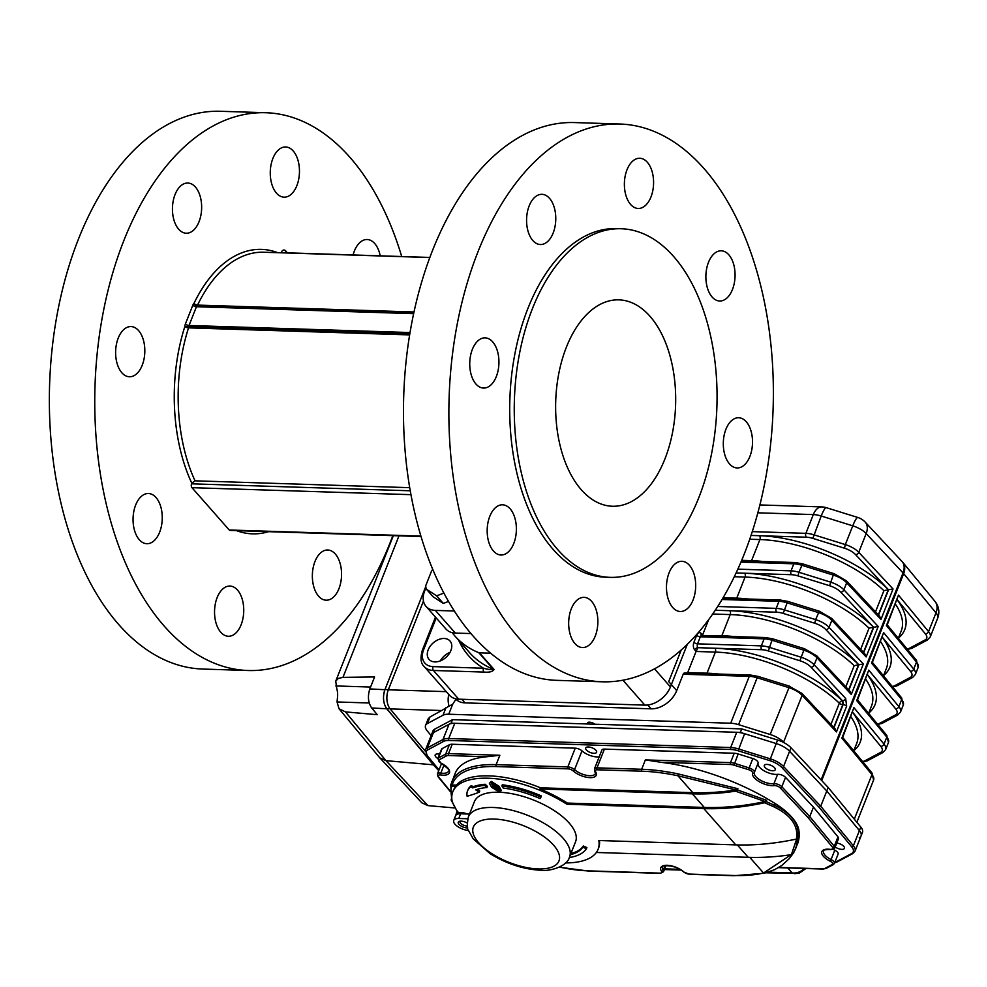 <?xml version="1.0" encoding="UTF-8"?>
<svg xmlns="http://www.w3.org/2000/svg" width="987" height="987" viewBox="0 0 987 987"><rect width="100%" height="100%" fill="white"/><g stroke="black" fill="none" stroke-linecap="round" stroke-linejoin="round"><path stroke-width="1.48" d="M425.977 587.684L424.644 591.065A22.319 15.447 -41.4 0 0 426.051 606.4A22.319 15.447 -41.4 0 0 435.378 610.398L455.34 633.074L470.885 633.568M455.34 633.074A22.319 15.447 138.6 0 1 446.013 629.077L426.051 606.4M435.378 610.398L454.267 611.002M296.84 185.679A25.107 14.583 -88.2 0 1 284.059 197.166A25.107 14.583 -88.2 0 1 270.278 171.602A25.107 14.583 -88.2 0 1 285.662 146.977A25.107 14.583 -88.2 0 1 297.988 160.264A25.107 14.583 -88.2 0 1 296.84 185.679M199.029 221.73A25.107 14.583 -88.2 0 1 186.247 233.228A25.107 14.583 -88.2 0 1 172.466 207.665A25.107 14.583 -88.2 0 1 187.851 183.027A25.107 14.583 -88.2 0 1 200.176 196.314A25.107 14.583 -88.2 0 1 199.029 221.73M159.635 532.215A25.107 14.583 -88.2 0 1 146.853 543.714A25.107 14.583 -88.2 0 1 133.072 518.15A25.107 14.583 -88.2 0 1 148.457 493.512A25.107 14.583 -88.2 0 1 160.782 506.8A25.107 14.583 -88.2 0 1 159.635 532.215M142.202 365.276A25.107 14.583 -88.2 0 1 129.42 376.775A25.107 14.583 -88.2 0 1 115.639 351.212A25.107 14.583 -88.2 0 1 131.024 326.574A25.107 14.583 -88.2 0 1 143.349 339.861A25.107 14.583 -88.2 0 1 142.202 365.276M353.075 255.004A25.107 14.583 -88.2 0 1 367.152 239.52A25.107 14.583 -88.2 0 1 380.217 255.867M241.124 624.759A25.107 14.583 -88.2 0 1 228.342 636.257A25.107 14.583 -88.2 0 1 214.561 610.694A25.107 14.583 -88.2 0 1 229.946 586.056A25.107 14.583 -88.2 0 1 242.271 599.356A25.107 14.583 -88.2 0 1 241.124 624.759M338.936 588.708A25.107 14.583 -88.2 0 1 326.154 600.195A25.107 14.583 -88.2 0 1 312.373 574.631A25.107 14.583 -88.2 0 1 327.758 550.006A25.107 14.583 -88.2 0 1 340.083 563.293A25.107 14.583 -88.2 0 1 338.936 588.708M392.838 535.633A279.025 162.102 -88.2 0 1 390.099 542.764A279.025 162.102 -88.2 0 1 248.107 670.506A279.025 162.102 -88.2 0 1 164.187 626.054A279.025 162.102 -88.2 0 1 103.598 310.362A279.025 162.102 -88.2 0 1 265.898 112.728A279.025 162.102 -88.2 0 1 401.734 256.546M420.993 536.533L230.07 530.438A2.788 1.616 -88.2 0 1 229.231 529.994L191.959 487.677A2.788 1.616 -88.2 0 1 191.564 483.815L191.799 483.211A142.301 82.674 -88.2 0 1 184.853 326.5A2.788 0.999 -162.2 0 0 188.542 327.857A2.788 1.616 91.8 0 0 188.739 326.783A2.788 1.616 -88.2 0 1 189.023 325.488L196.438 306.735A2.788 1.616 -88.2 0 1 197.042 305.797A2.788 1.974 -132.8 0 1 194.044 303.28A2.788 1.382 -154.3 0 0 197.548 305.094A139.512 81.045 -88.2 0 1 263.726 252.24L429.863 257.545M248.107 670.506L202.705 669.05A279.025 162.102 -88.2 0 1 118.785 624.598A279.025 162.102 -88.2 0 1 58.196 308.906A279.025 162.102 -88.2 0 1 220.496 111.284L265.898 112.728M409.691 487.677L195.044 480.829L191.799 483.211M602.23 681.795L556.828 680.351A279.025 162.102 -88.2 0 1 403.708 396.293A279.025 162.102 -88.2 0 1 574.619 122.573L620.021 124.029A279.025 162.102 91.8 0 0 449.11 397.749A279.025 162.102 91.8 0 0 602.23 681.795A279.025 162.102 91.8 0 0 764.53 484.173A279.025 162.102 91.8 0 0 703.941 168.481A279.025 162.102 91.8 0 0 620.021 124.029M532.82 240.52A25.107 14.583 91.8 0 0 540.37 244.529A25.107 14.583 91.8 0 0 555.755 219.891A25.107 14.583 91.8 0 0 541.974 194.328A25.107 14.583 91.8 0 0 529.192 205.827A25.107 14.583 91.8 0 0 532.82 240.52M475.981 384.066A25.107 14.583 91.8 0 0 483.544 388.064A25.107 14.583 91.8 0 0 498.916 363.438A25.107 14.583 91.8 0 0 485.135 337.862A25.107 14.583 91.8 0 0 472.366 349.361A25.107 14.583 91.8 0 0 475.981 384.066M493.426 551.005A25.107 14.583 91.8 0 0 500.977 555.002A25.107 14.583 91.8 0 0 516.361 530.377A25.107 14.583 91.8 0 0 502.58 504.813A25.107 14.583 91.8 0 0 489.799 516.3A25.107 14.583 91.8 0 0 493.426 551.005M630.631 204.469A25.107 14.583 91.8 0 0 638.182 208.467A25.107 14.583 91.8 0 0 653.567 183.829A25.107 14.583 91.8 0 0 639.786 158.265A25.107 14.583 91.8 0 0 627.004 169.764A25.107 14.583 91.8 0 0 630.631 204.469M574.915 643.549A25.107 14.583 91.8 0 0 582.466 647.558A25.107 14.583 91.8 0 0 597.851 622.92A25.107 14.583 91.8 0 0 584.07 597.357A25.107 14.583 91.8 0 0 571.288 608.856A25.107 14.583 91.8 0 0 574.915 643.549M712.12 297.013A25.107 14.583 91.8 0 0 719.671 301.01A25.107 14.583 91.8 0 0 735.056 276.372A25.107 14.583 91.8 0 0 721.275 250.809A25.107 14.583 91.8 0 0 708.493 262.308A25.107 14.583 91.8 0 0 712.12 297.013M672.727 607.498A25.107 14.583 91.8 0 0 680.277 611.496A25.107 14.583 91.8 0 0 695.662 586.858A25.107 14.583 91.8 0 0 681.881 561.295A25.107 14.583 91.8 0 0 669.1 572.793A25.107 14.583 91.8 0 0 672.727 607.498M729.553 463.952A25.107 14.583 91.8 0 0 737.104 467.949A25.107 14.583 91.8 0 0 752.489 443.323A25.107 14.583 91.8 0 0 738.708 417.748A25.107 14.583 91.8 0 0 725.926 429.246A25.107 14.583 91.8 0 0 729.553 463.952M621.218 228.75L616.69 228.602A174.391 101.316 91.8 0 0 509.86 399.686A174.391 101.316 91.8 0 0 605.562 577.21L610.102 577.358A174.391 101.316 91.8 0 0 711.541 453.835A174.391 101.316 91.8 0 0 673.677 256.534A174.391 101.316 91.8 0 0 621.218 228.75A174.391 101.316 91.8 0 0 514.4 399.821A174.391 101.316 91.8 0 0 610.102 577.358M566.415 347.128A103.24 59.973 91.8 0 0 561.702 451.614A103.24 59.973 91.8 0 0 612.372 506.245A103.24 59.973 91.8 0 0 672.418 433.12A103.24 59.973 91.8 0 0 650.001 316.309A103.24 59.973 91.8 0 0 618.96 299.863A103.24 59.973 91.8 0 0 566.415 347.128M277.729 252.697A142.301 82.674 -88.2 0 0 194.044 303.28A5.577 3.245 -88.2 0 0 192.847 305.156L185.42 323.909A5.577 3.245 -88.2 0 0 184.853 326.5L409.839 333.84M448.456 601.441L443.311 603.415L433.096 596.765L426.433 589.202A20.085 13.904 138.6 0 1 425.705 585.772L431.455 571.251A20.085 13.904 138.6 0 1 432.849 569.758M426.433 589.202L436.661 595.852L443.842 593.088M443.311 603.415L436.661 595.852M455.945 699.573A8.365 4.861 91.8 0 1 455.945 699.203L452.7 704.237L449.048 706.149A13.954 8.106 -88.2 0 1 448.764 694.466M856.864 822.27L873.606 779.989L871.792 772.71A2.788 1.986 140.5 0 1 871.953 774.61L841.862 738.116L853.928 707.642L842.676 737.4M841.862 738.116L842.701 737.573M853.928 707.642L884.019 744.136L886.807 737.104A2.788 1.986 -39.5 0 0 886.634 735.192L888.46 742.483A16.742 7.168 -158.4 0 0 886.807 737.104L856.716 700.597L868.782 670.124L857.53 699.894M856.716 700.597L857.555 700.067M877.381 723.964A13.954 5.971 -158.4 0 0 879.861 723.224L895.468 714.909A13.954 5.971 -158.4 0 0 895.628 708.839A2.788 1.986 -39.5 0 0 898.873 706.63L901.662 699.586A2.788 1.986 -39.5 0 0 901.489 697.686L903.302 704.977A16.742 7.168 -158.4 0 0 901.662 699.586L871.558 663.091L883.624 632.618L872.385 662.376M871.558 663.091L872.409 662.548M892.223 686.446A13.954 5.971 -158.4 0 0 894.716 685.718L910.322 677.403A13.954 5.971 -158.4 0 0 910.47 671.333A2.788 1.986 -39.5 0 0 913.728 669.112A16.742 7.168 21.6 0 1 915.368 674.491L918.157 667.459L916.343 660.18A2.788 1.986 140.5 0 1 916.504 662.08L886.412 625.585L898.478 595.112L887.227 624.87M886.412 625.585L887.264 625.042M702.386 635.542L721.855 635.677A100.452 43.021 21.6 0 1 733.366 636.529M814.731 623.229L815.644 619.614A16.742 7.168 21.6 0 1 829.055 627.337L863.354 663.967L858.875 664.782A2.788 1.937 138.6 0 1 858.789 664.782L825.909 629.669A13.954 5.971 -158.4 0 0 814.731 623.229L783.16 613.408A13.954 5.971 -158.4 0 0 776.596 612.211L729.812 610.719A103.24 44.218 21.6 0 1 858.776 664.782A2.813 1.949 -41.4 0 0 858.554 664.782L854.187 665.694A100.452 43.021 -158.4 0 0 730.22 614.58L712.651 614.013M830.166 723.533A100.452 43.021 21.6 0 1 830.98 724.31L839.332 703.213A100.452 43.021 -158.4 0 0 715.365 652.086L696.069 651.469L697.932 647.682A2.788 1.616 -88.2 0 1 697.538 643.832L761.335 645.868A16.742 7.168 21.6 0 1 769.218 647.299L800.79 657.12A16.742 7.168 21.6 0 1 814.201 664.843L845.662 698.451A2.788 1.863 -43.1 0 1 842.516 700.782L811.055 667.175A2.788 1.863 -43.1 0 0 814.201 664.843L816.989 657.811A2.788 1.863 -43.1 0 0 816.804 655.886L804.417 648.693L772.846 638.873L765.542 637.553L701.732 635.517A2.788 1.616 -88.2 0 0 700.314 636.8L697.538 643.832A2.788 1.197 -158.4 0 1 693.935 642.241L696.711 635.209A2.788 1.197 -158.4 0 0 700.314 636.8L764.123 638.836A2.788 1.616 -88.2 0 1 765.542 637.553M863.354 663.967L851.287 694.441L849.943 691.282L816.804 655.886M834.003 727.616L843.095 704.632L842.38 700.77A103.24 44.218 21.6 0 0 714.958 648.225L697.932 647.682A2.788 1.937 138.6 0 0 694.737 649.964A5.577 3.245 91.8 0 1 693.935 642.241M687.483 673.048A2.788 1.616 91.8 0 0 687.717 672.566L707.013 673.183A2.788 1.616 -88.2 0 1 706.766 673.665M789.674 686.52L801.95 693.392L835.101 728.788L836.433 731.947L802.135 695.317A16.742 7.168 -158.4 0 0 788.724 687.594L757.152 677.773L757.991 676.379L750.688 675.071L684.62 672.961A2.788 1.616 -88.2 0 0 683.201 674.232L676.7 690.641A22.319 15.447 -41.4 0 1 651.112 708.826L464.976 702.88A22.319 15.447 -41.4 0 1 456.043 699.314M893.05 588.943L888.584 589.757A2.788 1.937 138.6 0 1 888.497 589.757L855.606 554.645A13.954 5.971 -158.4 0 0 844.44 548.204L845.341 544.59A16.742 7.168 21.6 0 1 858.752 552.313L893.05 588.943L880.984 619.429L846.686 582.786A16.742 7.168 -158.4 0 0 833.275 575.063L829.586 585.723L798.002 575.902L798.915 572.275L830.499 582.096A16.742 7.168 21.6 0 1 843.91 589.819L878.208 626.461L873.729 627.276A2.788 1.937 138.6 0 1 873.643 627.276A2.813 1.949 -41.4 0 0 873.409 627.276L869.041 628.188A100.452 43.021 -158.4 0 0 745.062 577.062L734.279 576.716M878.208 626.461L866.142 656.935L864.797 653.776L831.659 618.38L819.272 611.187L787.7 601.367L780.396 600.047L722.78 598.208M844.44 548.204L812.856 538.384A13.954 5.971 -158.4 0 0 806.293 537.199L759.509 535.707A103.24 44.218 21.6 0 1 888.473 589.757L888.497 589.757A2.813 1.949 -41.4 0 0 888.263 589.77L883.896 590.682A100.452 43.021 -158.4 0 0 759.916 539.556A2.788 1.616 91.8 0 0 759.509 535.707L751.008 535.435M880.984 619.429L879.651 616.27L846.513 580.874L834.126 573.681L802.554 563.861L795.238 562.541L741.459 560.826M798.002 575.902A13.954 5.971 -158.4 0 0 791.438 574.705L744.667 573.213A103.24 44.218 21.6 0 1 873.631 627.276L840.764 592.151A13.954 5.971 -158.4 0 0 829.586 585.723M708.728 619.503L702.559 635.06L701.239 633.543A2.788 1.937 -41.4 0 0 701.375 635.431L701.732 635.517M694.737 649.964L696.069 651.469L687.717 672.566M446.297 691.653L388.323 689.802A13.954 8.106 -88.2 0 1 388.385 689.642L423.46 601.058L388.323 689.802A13.954 8.106 91.8 0 0 390.161 708.888L441.645 710.529L449.048 706.149M441.645 710.529L430.011 716.944L428.136 718.931L425.557 725.457A16.742 7.168 21.6 0 1 427.396 723.545L443.003 715.23A16.742 7.168 21.6 0 1 448.74 714.23L730.701 723.224A16.742 7.168 21.6 0 1 738.584 724.655L770.156 734.488A16.742 7.168 21.6 0 1 783.567 742.212L784.048 742.717M425.237 751.107L390.161 708.888M676.7 690.641L668.717 681.573L681.252 649.902M431.134 735.611L427.198 730.836A16.742 7.168 21.6 0 1 425.557 725.457M594.766 724.211A4.602 1.974 -158.4 0 0 589.449 722.176A4.602 1.974 -158.4 0 0 587.364 722.977A4.602 1.974 -158.4 0 0 587.487 723.977M491.686 783.653L493.537 786.096L498.854 789.785M491.797 783.653L493.081 787.268L498.225 790.957L497.053 787.404L491.797 783.653L491.07 783.986M498.99 790.612L498.225 790.957L498.694 789.785M493.081 787.268L493.537 786.096M489.379 783.246L491.366 781.47L499.027 786.269L501.162 790.18L500.693 791.352L499.114 791.969L491.563 787.219L489.379 783.246L491.366 781.47M490.909 782.642L498.558 787.441L499.027 786.269M498.558 787.441L500.693 791.352M569.302 857.543A67.338 28.845 -158.4 0 0 586.426 848.746L582.848 847.167L583.305 845.995A63.415 27.155 -158.4 0 1 570.893 853.545M570.437 854.717A63.415 27.155 -158.4 0 0 582.848 847.167M586.426 848.746L586.883 847.574L583.305 845.995M540.074 798.594A63.415 27.155 -158.4 0 0 503.284 788.07L501.852 785.973L502.309 784.801A67.338 28.845 -158.4 0 1 541.468 795.991L540.074 798.594M540.999 797.163A67.338 28.845 -158.4 0 0 501.852 785.973M486.949 787.54L484.666 785.43A67.338 28.845 -158.4 0 0 472.724 787.922L470.922 786.762A45.316 19.407 -158.4 0 0 467.517 790.945A45.316 19.407 -158.4 0 0 467.122 796.275A253.128 108.41 -158.4 0 0 479.275 792.166L475.771 789.896A63.415 27.155 -158.4 0 1 486.949 787.54L487.418 786.368L485.135 784.258A67.338 28.845 -158.4 0 0 473.18 786.75L471.379 785.59A45.316 19.407 -158.4 0 0 467.974 789.773L467.517 790.945M470.922 786.762L471.379 785.59M472.724 787.922L473.18 786.75M484.666 785.43L485.135 784.258M479.275 792.166L479.744 790.994L477.239 789.378M467.653 814.016A11.165 4.775 -158.4 0 0 458.449 812.856A96.27 41.232 -158.4 0 1 451.935 800.58L451.195 799.359L452.046 800.58A78.133 33.459 -158.4 0 1 452.799 791.784L453.267 790.612A78.133 33.459 21.6 0 1 455.92 786.294L456.376 785.121L452.182 784.986L451.219 783.764A97.664 41.824 21.6 0 1 451.923 781.593A97.664 41.824 21.6 0 1 496.14 764.641A1.394 0.814 91.8 0 0 496.35 766.566A96.27 41.232 -158.4 0 0 452.182 784.986M469.491 814.078L460.633 813.794A11.165 4.775 -158.4 0 0 455.587 815.731L456.043 814.559A11.165 4.775 -158.4 0 1 458.449 812.856L457.956 811.894M455.92 786.294L451.713 786.158L450.751 784.936L451.614 798.878M766.615 800.334L765.098 801.53L735.512 791.167L737.425 789.908L766.615 800.334L766.134 801.555L774.548 805.293C789.464 812.585 797.348 821.542 798.212 832.164L798.076 837.827L796.558 839.024L796.756 832.942C795.954 822.516 788.255 813.781 773.685 806.737L764.617 802.739L766.134 801.555M798.076 837.827L795.843 848.166L793.314 853.385L791.414 854.656L797.04 837.803M793.314 853.385L797.447 844.119A131.148 56.173 -158.4 0 0 798.89 830.462A55.803 23.898 -158.4 0 0 775.227 803.591A131.148 56.173 -158.4 0 0 661.08 762.322L645.362 759.904L730.503 762.618A1.394 0.814 91.8 0 0 730.701 764.543L661.08 762.322M831.066 849.449L830.462 849.388A4.182 1.789 -158.4 0 0 832.633 847.389A1.394 0.999 140.5 0 0 834.262 846.278L809.759 816.557L813.473 807.181L785.541 777.361L781.827 786.738L809.759 816.557L808.156 817.692L780.248 787.897A4.182 1.789 -158.4 0 0 774.314 785.627A13.954 5.971 21.6 0 1 759.324 781.741A13.954 5.971 21.6 0 1 752.6 773.117A4.182 1.789 -158.4 0 0 748.664 769.7L733.995 765.147A6.971 2.986 -158.4 0 0 730.701 764.543M451.219 783.764L455.167 773.376A97.664 41.824 -158.4 0 1 486.677 756.758L499.854 755.265L448.542 753.624L452.243 744.247A8.365 3.59 -158.4 0 0 449.381 744.741L442.127 748.615L438.413 757.991L445.668 754.117A8.365 3.59 21.6 0 1 448.542 753.624A1.394 0.814 -88.2 0 0 448.74 755.548A6.971 2.986 -158.4 0 0 446.346 755.968A1.394 1.184 -118.1 0 1 445.668 754.117L449.381 744.741M792.586 854.199L789.23 858.678L781.889 865.402L774.684 869.658L764.345 873.224A1.394 1.073 -103 0 1 763.556 873.026L791.093 854.705M595.506 771.587A1.394 1.073 -33.1 0 1 594.803 771.18L594.458 768.824A5.577 2.393 21.6 0 1 596.987 767.849L641.649 769.28A131.148 56.173 21.6 0 1 678.106 773.894L737.894 788.712L735.981 789.982L677.921 775.77A129.753 55.568 -158.4 0 0 641.846 771.205L597.184 769.786A4.182 1.789 -158.4 0 0 595.506 771.587A13.954 5.971 21.6 0 1 589.93 777.633A13.954 5.971 21.6 0 1 573.077 770.872A4.182 1.789 -158.4 0 0 568.031 768.848L496.35 766.566M859.221 837.852A16.742 7.168 -158.4 0 0 861.059 835.94A16.742 7.168 -158.4 0 0 859.406 830.56L826.773 790.994L820.74 806.231L819.148 807.366L781.988 767.676A1.394 0.938 -43.1 0 0 783.555 766.504L820.74 806.231L853.373 845.797A1.394 0.999 140.5 0 1 851.744 846.908L819.148 807.366M833.349 849.425A12.56 5.379 -158.4 0 0 834.792 850.202A5.577 2.393 21.6 0 1 838.123 854.039L834.41 863.415A5.577 2.393 21.6 0 0 831.079 859.578L830.153 861.195A13.954 5.971 21.6 0 1 821.665 852.521A13.954 5.971 21.6 0 1 830.462 849.388M837.975 836.902A5.577 2.393 21.6 0 1 838.518 838.691L834.805 848.067A5.577 2.393 21.6 0 0 834.262 846.278L837.975 836.902L813.473 807.181M752.834 758.522L738.153 753.957A8.365 3.59 -158.4 0 0 734.217 753.241L730.503 762.618A8.365 3.59 21.6 0 1 734.439 763.333L749.121 767.898L752.834 758.522A5.577 2.393 21.6 0 1 758.078 763.074L754.364 772.451A1.394 1.258 -161.1 0 1 752.6 773.117M499.854 755.265L496.14 764.641L567.821 766.924L575.248 748.171A5.577 2.393 21.6 0 1 581.985 750.873L574.557 769.626A1.394 0.827 132.1 0 1 573.077 770.872M594.458 768.824L601.885 750.071A5.577 2.393 21.6 0 1 604.414 749.096L596.987 767.849A1.394 0.814 91.8 0 0 597.184 769.786M446.346 755.968L439.092 759.83A1.394 1.184 -118.1 0 1 438.413 757.991A5.577 2.393 21.6 0 0 437.796 758.621L441.51 749.244A5.577 2.393 21.6 0 1 442.127 748.615M599.195 756.856A12.56 5.379 21.6 0 1 581.985 750.873M748.664 769.7L749.121 767.898A5.577 2.393 21.6 0 1 754.364 772.451A12.56 5.379 -158.4 0 0 760.422 780.211A12.56 5.379 -158.4 0 0 773.907 783.715L777.62 774.339A12.56 5.379 21.6 0 1 764.135 770.835A12.56 5.379 21.6 0 1 758.078 763.074M735.981 789.982A276.237 191.194 138.6 0 1 692.788 792.66L540.469 787.799L540 788.971A78.133 33.459 21.6 0 1 567.365 803.073L566.896 804.245A78.133 33.459 -158.4 0 0 452.799 791.784M540.469 787.799A78.133 33.459 -158.4 0 0 456.376 785.121M765.098 801.53A277.631 192.157 138.6 0 1 704.311 807.44L567.365 803.073M540 788.971L692.331 793.832A277.631 192.157 -41.4 0 0 735.512 791.167M596.345 852.472L748.232 857.321A277.631 192.157 -41.4 0 0 791.414 854.656M861.059 835.94L862.453 832.423A16.742 7.168 -158.4 0 0 860.8 827.044L853.373 845.797A16.742 7.168 21.6 0 1 855.026 851.176L861.059 835.94A16.742 7.168 -158.4 0 0 859.406 830.56L826.773 790.994L789.588 751.267A16.742 7.168 -158.4 0 0 776.177 743.544L744.605 733.723A16.742 7.168 -158.4 0 0 736.721 732.292L454.76 723.298A16.742 7.168 -158.4 0 0 449.011 724.298L433.404 732.613A16.742 7.168 -158.4 0 0 431.566 734.525L425.533 749.762A16.742 7.168 21.6 0 1 427.371 747.85L442.978 739.534A16.742 7.168 21.6 0 1 448.715 738.535L730.688 747.529A16.742 7.168 21.6 0 1 738.572 748.96L770.144 758.781A16.742 7.168 21.6 0 1 783.555 766.504L789.588 751.267A16.742 7.168 -158.4 0 0 776.177 743.544L740.373 732.416L451.108 723.187L433.404 732.613A16.742 7.168 -158.4 0 0 431.566 734.525L432.96 731.009A16.742 7.168 -158.4 0 1 434.798 729.097L452.502 719.671L451.108 723.187M796.558 839.024A279.025 193.131 138.6 0 1 735.784 844.884L598.838 840.517A78.133 33.459 -158.4 0 1 598.085 849.313L598.554 848.141A78.133 33.459 -158.4 0 0 599.479 840.542M566.896 804.245L703.842 808.612A279.025 193.131 -41.4 0 0 764.617 802.739M450.751 784.936L451.195 783.838M451.195 799.359L451.503 798.569M737.894 788.712L737.425 789.908M575.248 748.171L452.243 744.247M734.217 753.241L604.414 749.096M777.62 774.339A5.577 2.393 21.6 0 1 785.541 777.361M439.092 759.83A4.182 1.789 -158.4 0 0 441.127 763.185A13.954 5.971 21.6 0 1 449.616 771.859A13.954 5.971 21.6 0 1 440.819 774.992L440.844 773.092A5.577 2.393 21.6 0 0 437.401 773.968L441.115 764.592A5.577 2.393 21.6 0 1 442.04 763.827M439.573 754.154A5.86 2.505 -158.4 0 0 437.846 753.92A5.86 2.505 -158.4 0 0 435.193 754.944A5.86 2.505 -158.4 0 0 437.846 758.509M588.363 746.974A5.86 2.505 -158.4 0 0 585.71 747.986A5.86 2.505 -158.4 0 0 590.238 752.476A5.86 2.505 -158.4 0 0 596.604 752.304A5.86 2.505 -158.4 0 0 594.297 748.936A5.86 2.505 -158.4 0 0 588.363 746.974M766.998 764.419A5.86 2.505 -158.4 0 0 764.333 765.443A5.86 2.505 -158.4 0 0 768.861 769.934A5.86 2.505 -158.4 0 0 775.239 769.749A5.86 2.505 -158.4 0 0 772.932 766.393A5.86 2.505 -158.4 0 0 766.998 764.419M835.249 846.969A5.86 2.505 -158.4 0 0 840.776 849.276A5.86 2.505 -158.4 0 0 844.44 848.351A5.86 2.505 -158.4 0 0 842.404 845.168A5.86 2.505 -158.4 0 0 836.791 843.058M565.6 862.922A78.133 33.459 -158.4 0 0 598.085 849.313M740.373 732.416L741.768 728.899L452.502 719.671M790.982 747.751L789.588 751.267L826.773 790.994L828.167 787.478L790.982 747.751A16.742 7.168 -158.4 0 0 777.571 740.028L741.768 728.899M860.8 827.044L828.167 787.478M386.744 708.765L371.68 707.975C368.102 702.645 367.497 696.291 369.841 688.926L384.905 689.716C382.561 697.093 383.178 703.435 386.744 708.765L438.734 770.6L433.318 764.814L385.966 760.656L427.976 805.614L421.856 802.826L379.526 757.522L339.022 708.765L345.462 711.898L385.966 760.656L379.835 757.868M427.976 805.614L454.822 807.971M398.995 535.83L342.958 677.366L338.319 678.39L335.728 681.166L336.838 689.012A12.56 7.291 -88.2 0 1 337.554 696.748L337.048 701.967L339.022 708.765M371.68 707.975L377.256 714.687L345.462 711.898M342.958 677.366L374.579 676.959L369.841 688.926M384.905 689.716L425.779 586.5L384.979 689.543L388.385 689.642M432.096 570.548L432.627 569.203L432.096 570.548M434.49 764.851L433.318 764.814L386.805 708.604A13.954 8.106 -88.2 0 1 384.979 689.543M804.726 868.474A13.954 13.139 126.9 0 1 792.857 873.298A16.791 9.031 -86 0 1 792.117 872.915L787.749 867.931M766.06 872.792L792.857 873.298M804.356 868.461A13.954 12.942 138.7 0 1 792.117 872.915L768.281 872.15M467.752 818.766L458.782 818.482A11.165 4.775 -158.4 0 0 453.724 820.419A11.165 4.775 -158.4 0 0 457.697 826.538A11.165 4.775 -158.4 0 0 468.492 830.511M467.715 827.92A6.28 2.69 21.6 0 1 467.098 827.933A6.28 2.69 21.6 0 1 459.646 825.009A6.28 2.69 21.6 0 1 459.436 821.307A6.28 2.69 21.6 0 1 467.159 823.047M458.782 818.482L460.633 813.794A11.165 4.775 -158.4 0 0 455.587 815.731L453.724 820.419M575.569 841.751A54.408 23.306 -158.4 0 0 533.56 800.05A54.408 23.306 -158.4 0 0 474.389 801.691L468.356 816.928A54.408 23.306 21.6 0 1 527.527 815.287A54.408 23.306 21.6 0 1 569.536 856.987L575.569 841.751M460.349 821.147A4.886 2.097 -158.4 0 0 460.028 821.554A4.886 2.097 -158.4 0 0 461.953 824.355A4.886 2.097 -158.4 0 0 466.9 825.996A4.886 2.097 -158.4 0 0 467.344 825.996M452.182 632.655A125.559 86.905 -41.4 0 0 454.871 635.961A125.559 86.905 -41.4 0 0 478.794 652.703A2.788 1.937 -41.4 0 0 479.435 652.839L490.551 653.184M436.205 617.936L423.633 649.693A19.53 13.522 -41.4 0 0 433.034 666.607L483.507 668.224A2.788 1.616 91.8 0 0 483.914 672.073L433.429 670.469A22.319 15.447 138.6 0 1 424.102 666.459L449.393 695.181A22.319 15.447 138.6 0 0 458.721 699.178L644.856 705.125L622.908 680.191M458.671 640.267A128.359 88.842 138.6 0 0 483.507 668.224C487.849 669.494 491.156 669.865 493.438 669.334A2.788 1.937 -41.4 0 0 494.068 669.457C492.809 671.666 489.416 672.529 483.914 672.073M450.035 652.358A13.954 9.66 -41.4 0 0 440.338 660.895M654.48 668.816L670.444 686.94A22.319 15.447 138.6 0 1 644.856 705.125M670.444 686.94L687.359 644.215M450.874 650.556A13.954 9.66 -41.4 0 0 449.998 640.982A13.954 9.66 -41.4 0 0 433.145 642.956A13.954 9.66 -41.4 0 0 429.061 659.415A13.954 9.66 -41.4 0 0 440.498 660.821A13.954 9.66 -41.4 0 0 450.874 650.556M268.563 531.66A142.301 82.674 -88.2 0 1 236.547 530.648M281.098 252.795L281.196 252.561A5.577 3.245 -88.2 0 1 285.712 250.895A2.788 1.937 -41.4 0 0 285.848 252.771L429.9 257.447M287.488 252.906L285.712 250.895M191.959 487.677L410.925 494.66M420.869 536.101L229.231 529.994M191.564 483.815L410.222 490.786M409.654 334.901L188.542 327.857A139.512 81.045 -88.2 0 0 195.044 480.829M414.022 311.991L197.548 305.094A2.788 1.616 -88.2 0 1 197.042 305.797L413.874 312.719M192.847 305.156A2.788 1.197 -158.4 0 0 196.438 306.735L413.664 313.669M410.049 332.545L189.023 325.488A2.788 1.197 -158.4 0 1 185.42 323.909M898.478 595.112L928.57 631.606A16.742 7.168 21.6 0 1 930.223 636.985L937.65 618.232A16.742 7.168 -158.4 0 0 935.997 612.853L903.66 573.62L821.715 780.581M907.078 648.94A13.954 5.971 -158.4 0 0 909.558 648.212A2.788 2.369 -118.1 0 0 911.803 648.323L927.41 640.008A2.788 2.369 -118.1 0 1 925.164 639.897A13.954 5.971 -158.4 0 0 925.325 633.814A2.788 1.986 140.5 0 0 928.57 631.606L935.997 612.853A16.742 11.955 -39.5 0 0 934.997 601.416L902.661 562.195A16.742 11.955 -39.5 0 1 903.66 573.62A16.742 7.168 -158.4 0 0 903.043 572.929A16.742 11.202 -43.1 0 0 901.958 561.406A16.742 16.742 0 0 1 902.661 562.195A16.742 11.955 -39.5 0 0 902.291 561.776M821.098 779.915L903.043 572.929L866.179 533.56A16.742 7.168 -158.4 0 0 852.768 525.837L821.196 516.016A16.742 7.168 -158.4 0 0 813.313 514.585L757.843 512.808M752.267 531.623L805.885 533.338L813.313 514.585A16.742 9.722 -88.2 0 1 821.838 506.923L759.891 504.937M812.856 538.384L821.196 516.016A16.742 2.628 -72.7 0 1 826.267 507.663A16.742 16.742 0 0 0 821.838 506.923M806.293 537.199A2.788 1.616 -88.2 0 1 805.885 533.338A16.742 7.168 21.6 0 1 813.769 534.769L845.341 544.59L852.768 525.837A16.742 2.628 -72.7 0 1 857.851 517.484L826.267 507.663M855.606 554.645A2.788 1.863 136.9 0 0 858.752 552.313L866.179 533.56A16.742 11.202 -43.1 0 0 865.093 522.024A16.742 16.742 0 0 0 857.851 517.484M852.682 712.38A103.24 44.218 21.6 0 1 853.841 750.626M853.755 750.836L856.667 743.482A100.452 43.021 -158.4 0 0 850.942 716.759M880.614 752.427A2.788 2.369 -118.1 0 0 882.859 752.538L867.252 760.854A2.788 2.369 -118.1 0 1 865.007 760.743L880.614 752.427A13.954 5.971 -158.4 0 0 880.774 746.345L852.706 712.306M862.527 761.471A13.954 5.971 -158.4 0 0 865.007 760.743M882.859 752.538L885.672 749.515A16.742 7.168 21.6 0 0 884.019 744.136A2.788 1.986 140.5 0 1 880.774 746.345M873.606 779.989A16.742 7.168 -158.4 0 0 871.953 774.61L854.31 819.173M895.628 708.839L867.561 674.8M868.782 670.124L898.873 706.63A16.742 7.168 21.6 0 1 900.526 712.009L903.302 704.977M895.468 714.909A2.788 2.369 61.9 0 0 897.701 715.032L900.526 712.009M879.861 723.224A2.788 2.369 61.9 0 0 882.107 723.348L897.701 715.032M867.524 674.874A103.24 44.218 21.6 0 1 868.696 713.12M868.609 713.33L871.521 705.964A100.452 43.021 -158.4 0 0 865.796 679.253M910.47 671.333L882.415 637.294M883.624 632.618L913.728 669.112L916.504 662.08A16.742 7.168 -158.4 0 1 918.157 667.459M910.322 677.403A2.788 2.369 61.9 0 0 912.556 677.526L915.368 674.491M894.716 685.718A2.788 2.369 61.9 0 0 896.949 685.842L912.556 677.526M882.378 637.368A103.24 44.218 21.6 0 1 883.538 675.601M883.464 675.824L886.375 668.458A100.452 43.021 -158.4 0 0 880.651 641.747M897.232 599.862A103.24 44.218 21.6 0 1 898.392 638.096M898.306 638.305L901.23 630.952A100.452 43.021 -158.4 0 0 895.493 604.241M909.558 648.212L925.164 639.897M925.325 633.814L897.257 599.775M721.62 636.159A2.788 1.616 91.8 0 0 721.855 635.677L730.22 614.58A2.788 1.616 -88.2 0 0 729.812 610.719L715.217 610.25M701.239 633.543A5.577 3.245 91.8 0 0 696.711 635.209M845.02 686.027A100.452 43.021 21.6 0 1 845.834 686.792L854.187 665.694M851.287 694.441L816.989 657.811A16.742 7.168 -158.4 0 0 803.578 650.088L772.007 640.267L772.846 638.873M811.055 667.175A13.954 5.971 -158.4 0 0 799.877 660.735L768.305 650.914L772.007 640.267A16.742 7.168 -158.4 0 0 764.123 638.836L761.335 645.868A2.788 1.616 -88.2 0 0 761.742 649.717L714.958 648.225A2.788 1.616 91.8 0 1 715.365 652.086L707.013 673.183A100.452 43.021 21.6 0 1 718.511 674.035M858.554 664.782L848.623 689.864M799.877 660.735L804.417 648.693M768.305 650.914A13.954 5.971 -158.4 0 0 761.742 649.717M717.672 606.487L776.189 608.362A16.742 7.168 21.6 0 1 784.073 609.793L815.644 619.614L819.272 611.187M776.596 612.211A2.788 1.616 -88.2 0 1 776.189 608.362L778.977 601.317L722.003 599.504M845.662 698.451L846.649 706.161A2.788 1.197 21.6 0 0 843.095 704.632L842.775 704.632A2.788 1.197 -158.4 0 1 839.332 703.213A2.788 1.74 133.9 0 1 842.38 700.77A2.788 1.616 91.8 0 1 842.775 704.632L833.768 727.382M848.845 690.11L858.875 664.782M783.16 613.408L787.7 601.367M866.142 656.935L831.844 620.305L829.055 627.337A2.788 1.863 136.9 0 1 825.909 629.669M831.659 618.38A2.788 1.863 -43.1 0 1 831.844 620.305A16.742 7.168 -158.4 0 0 818.433 612.582L786.849 602.761A16.742 7.168 -158.4 0 0 778.977 601.317A2.788 1.616 -88.2 0 1 780.396 600.047M846.649 706.161L836.433 731.947M736.475 598.64A2.788 1.616 91.8 0 0 736.709 598.171A100.452 43.021 21.6 0 1 748.22 599.023M723.052 597.727L736.709 598.171L745.062 577.062A2.788 1.616 -88.2 0 0 744.667 573.213L736.08 572.941M738.584 724.655L757.152 677.773A16.742 7.168 -158.4 0 0 749.269 676.342A2.788 1.616 -88.2 0 1 750.688 675.071M730.701 723.224L749.269 676.342L683.201 674.232M801.95 693.392A2.788 1.863 136.9 0 1 802.135 695.317L783.567 742.212M859.874 648.508A100.452 43.021 21.6 0 1 860.689 649.286L869.041 628.188M757.991 676.379L789.575 686.199L770.156 734.488M873.409 627.276L863.477 652.358M863.699 652.604L873.729 627.276M737.82 569.154L791.043 570.844A16.742 7.168 21.6 0 1 798.915 572.275L802.554 563.861M791.438 574.705A2.788 1.616 -88.2 0 1 791.043 570.844L793.819 563.811L740.904 562.121M846.513 580.874A2.788 1.863 -43.1 0 1 846.686 582.786L843.91 589.819A2.788 1.863 136.9 0 1 840.764 592.151M834.126 573.681L833.275 575.063L801.703 565.243A16.742 7.168 -158.4 0 0 793.819 563.811A2.788 1.616 -88.2 0 1 795.238 562.541M751.329 561.134A2.788 1.616 91.8 0 0 751.563 560.653A100.452 43.021 21.6 0 1 763.074 561.504M741.656 560.345L751.563 560.653L759.916 539.556L749.713 539.235M874.729 611.002A100.452 43.021 21.6 0 1 875.531 611.78L883.896 590.682M888.263 589.77L878.331 614.852M878.553 615.086L888.584 589.757M647.731 704.989L651.112 708.826M461.805 699.277L464.976 702.88M443.003 715.23L445.988 707.667M448.74 714.23L452.7 704.237M427.396 723.545L430.011 716.944M451.713 786.158A96.27 41.232 -158.4 0 0 451.762 797.2M823.442 868.819A1.394 0.814 -88.2 0 1 822.541 868.831A6.971 2.986 -158.4 0 0 824.935 868.424L832.189 864.55A4.182 1.789 -158.4 0 0 830.153 861.195M778.805 867.437L822.541 868.831M833.793 864.057A1.394 1.184 -118.1 0 1 833.299 864.612L826.057 868.474A1.394 1.184 -118.1 0 1 824.935 868.424M834.41 863.415L833.299 864.612A1.394 1.184 -118.1 0 1 832.189 864.55M832.633 847.389L808.156 817.692M774.314 785.627A1.394 0.975 83.7 0 1 773.907 783.715A5.577 2.393 21.6 0 1 781.827 786.738A1.394 0.938 136.9 0 1 780.248 787.897M738.153 753.957L733.995 765.147M440.819 774.992A4.182 1.789 -158.4 0 0 438.647 777.003A1.394 0.999 140.5 0 1 438.031 776.72L450.109 791.377M438.647 777.003L450.097 790.895M444.027 765.036L440.844 773.092A12.56 5.379 -158.4 0 0 448.604 771.094C450.714 771.069 448.172 768.454 440.967 763.259L437.796 758.621M486.677 756.758L448.74 755.548M559.58 867.067A96.27 41.232 -158.4 0 0 588.178 870.855L659.859 873.137A4.182 1.789 -158.4 0 0 661.537 871.336A13.954 5.971 21.6 0 1 667.113 865.291A13.954 5.971 21.6 0 1 683.966 872.052A4.182 1.789 -158.4 0 0 689.012 874.075L733.686 875.494A129.753 55.568 -158.4 0 0 763.556 873.026L749.762 857.358M733.686 875.494A1.394 0.814 91.8 0 0 734.538 875.518M689.012 874.075A1.394 0.814 91.8 0 0 689.864 874.1M683.966 872.052A1.394 0.827 132.1 0 1 683.312 871.484M661.537 871.336A1.394 1.073 -33.1 0 0 663.227 870.312A5.577 2.393 21.6 0 1 663.511 871.755L660.278 873.359L588.597 871.077A1.394 0.814 91.8 0 0 589.029 870.879M764.345 873.224L734.106 875.716L689.432 874.297L683.497 871.916C674.442 863.428 658.897 865.747 662.561 867.055A12.56 5.379 -158.4 0 0 663.227 870.312L665.065 865.673M588.178 870.855A1.394 0.814 91.8 0 0 588.597 871.077L559.358 867.178M678.106 773.894L677.921 775.77L692.788 792.66M645.362 759.904L641.649 769.28A1.394 0.814 91.8 0 0 641.846 771.205M568.031 768.848A1.394 0.814 91.8 0 1 567.821 766.924A5.577 2.393 21.6 0 1 574.557 769.626A12.56 5.379 -158.4 0 0 586.759 775.363A12.56 5.379 -158.4 0 0 595.408 773.524L594.803 771.18M798.89 830.462L798.212 832.164A1.394 1.135 177.6 0 1 796.756 832.942M775.227 803.591L773.685 806.737M781.988 767.676A15.348 6.576 -158.4 0 0 769.687 760.595L738.116 750.774A15.348 6.576 -158.4 0 0 730.886 749.466L448.925 740.472A15.348 6.576 -158.4 0 0 443.656 741.385L428.05 749.701A15.348 6.576 -158.4 0 0 427.877 756.375A1.394 0.999 140.5 0 1 427.272 756.091L438.894 770.193M427.877 756.375L439.018 769.885M428.05 749.701A1.394 1.184 -118.1 0 1 427.371 747.85L434.798 729.097M443.656 741.385A1.394 1.184 -118.1 0 1 442.978 739.534L449.011 724.298M448.925 740.472A1.394 0.814 -88.2 0 1 448.715 738.535L454.76 723.298M851.571 853.595A1.394 1.184 -118.1 0 0 852.694 853.644L837.087 861.959A1.394 1.184 -118.1 0 1 835.977 861.91L851.571 853.595A15.348 6.576 -158.4 0 0 851.744 846.908M834.817 862.379A15.348 6.576 -158.4 0 0 835.977 861.91M730.886 749.466A1.394 0.814 -88.2 0 1 730.688 747.529L736.721 732.292M738.116 750.774L744.605 733.723M769.687 760.595L777.571 740.028M834.805 848.067L830.721 849.597C825.342 849.548 822.973 849.992 823.602 850.942A12.56 5.379 -158.4 0 0 831.079 859.578L834.792 850.202M692.331 793.832L704.311 807.44M748.232 857.321L737.314 844.934M703.842 808.612L735.784 844.884M370.581 687.051L335.839 685.94M369.187 702.991L337.048 701.967M386.805 708.604L390.013 708.703M664.67 868.844L679.883 869.325M538.125 868.93A46.044 19.715 -158.4 0 0 537.619 832.559A46.044 19.715 -158.4 0 0 472.748 830.486A46.044 19.715 -158.4 0 0 538.125 868.93M454.871 635.961L469.516 652.58A125.559 86.905 -41.4 0 0 493.438 669.334L478.794 652.703M479.435 652.839L494.068 669.457M433.034 666.607A2.788 1.616 91.8 0 0 433.429 670.469L458.721 699.178M423.633 649.693A2.788 1.197 -158.4 0 0 422.374 650.174C420.129 657.934 420.709 663.363 424.102 666.459M937.65 618.232A16.742 16.742 0 0 0 934.997 601.416M865.093 522.024L901.958 561.406M867.252 760.854L862.946 761.976M871.792 772.71L842.738 737.474M886.634 735.192L857.592 699.968M877.801 724.47L882.107 723.348M901.489 697.686L872.446 662.462M892.643 686.964L896.949 685.842M911.803 648.323L907.497 649.458M927.41 640.008L930.223 636.985M916.343 660.18L887.301 624.956M885.672 749.515L888.46 742.483M451.145 800.05L457.956 812.733M826.057 868.474L822.961 869.053L778.472 867.635M425.533 749.762L427.272 756.091M837.087 861.959L834.657 862.798M852.694 853.644L855.026 851.176M665.966 865.55L663.511 871.755M456.006 814.645L456.969 811.326M437.401 773.968L438.031 776.72M393.344 535.645L335.728 681.166M794.621 873.705L799.495 872.989L805.947 868.511M664.387 869.547L681.092 870.078M468.356 816.928C466.974 824.762 467.024 829.277 468.492 830.499L473.217 838.864L490.132 853.693C506.467 863.761 523.295 869.288 540.642 870.263C549.13 871.607 567.303 866.685 569.536 856.987M422.374 650.174L435.464 617.097"/></g></svg>
